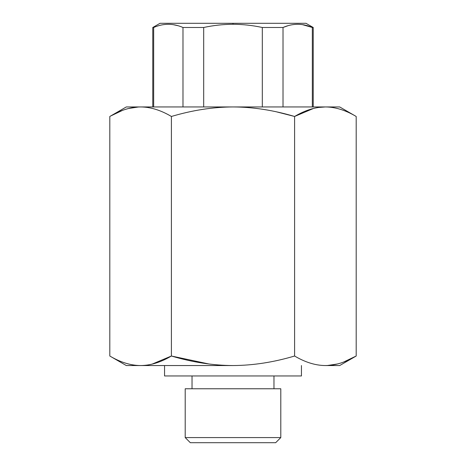 <?xml version="1.0" encoding="UTF-8"?>
<svg xmlns="http://www.w3.org/2000/svg" width="466" height="466" viewBox="0 0 466 466"><rect width="100%" height="100%" fill="white"/><g stroke="black" fill="none" stroke-linecap="round" stroke-linejoin="round"><path stroke-width="0.7" d="M356.187 116.471C345.527 110.162 335.264 106.988 325.39 106.941L339.685 106.941L356.187 116.471L356.187 356.018L356.187 116.471C345.527 110.162 335.264 106.988 325.39 106.941L318.441 107.46L325.39 106.941C315.517 106.988 305.253 110.162 294.594 116.471L276.955 111.962L294.594 116.471C273.408 110.186 252.875 107.011 233 106.941C212.95 107.04 192.423 110.215 171.406 116.471L171.406 356.018C192.592 362.303 213.125 365.478 233 365.548C253.05 365.449 273.577 362.274 294.594 356.018L294.594 116.471C273.408 110.186 252.875 107.011 233 106.941C212.95 107.04 192.423 110.215 171.406 116.471C160.747 110.162 150.477 106.988 140.61 106.941C121.696 106.941 121.696 106.941 140.61 106.941C130.73 106.988 120.467 110.162 109.813 116.471L109.813 356.018C120.473 362.321 130.736 365.501 140.61 365.548C121.696 365.548 121.696 365.548 140.61 365.548L233 365.548C253.05 365.449 273.577 362.274 294.594 356.018C305.253 362.321 315.523 365.501 325.39 365.548C335.27 365.495 345.533 362.321 356.187 356.018L343.553 362.076M301.45 365.548L301.45 375.957L164.55 375.957L164.55 365.548L164.55 375.957L301.45 375.957L301.45 365.548M192.033 375.957L192.033 388.76L192.033 375.957M273.967 388.76L273.967 375.957L273.967 388.76M185.206 388.76L280.794 388.76L280.794 437.58L185.206 437.58L185.206 388.76L280.794 388.76L280.794 437.58L275.674 442.7L280.794 437.58L185.206 437.58L190.326 442.7L185.206 437.58L185.206 388.76M275.674 442.7L190.326 442.7L275.674 442.7M356.187 356.018L339.685 365.548L325.39 365.548C335.27 365.495 345.533 362.321 356.187 356.018L343.599 362.059M337.495 363.981L327.487 365.495M140.61 365.548C150.483 365.495 160.747 362.321 171.406 356.018L209.018 364.01L171.406 356.018L152.05 364.144L171.406 356.018C192.592 362.303 213.125 365.478 233 365.548L126.315 365.548L109.813 356.018C120.473 362.321 130.736 365.501 140.61 365.548C150.483 365.495 160.747 362.321 171.406 356.018L171.406 116.471C160.747 110.162 150.477 106.988 140.61 106.941L325.39 106.941C315.517 106.988 305.253 110.162 294.594 116.471L313.49 108.456L294.594 116.471L294.594 356.018C305.253 362.321 315.523 365.501 325.39 365.548M140.61 106.941C130.73 106.988 120.467 110.162 109.813 116.471L126.315 106.941L325.39 106.941M122.401 110.43L110.599 116.022L122.447 110.413M128.505 108.508L138.379 106.994M109.813 356.018L109.813 116.471M283.986 27.092L288 25.706L283.019 27.488L283.019 106.941L283.019 27.488L262.317 27.488L283.019 27.488C292.788 23.23 302.556 23.23 312.331 27.488L313.228 27.488L312.331 27.488C302.556 23.23 292.788 23.23 283.019 27.488M302.463 24.64L312.331 27.488L312.331 106.941L312.331 27.488L302.463 24.64M262.317 106.941L262.317 27.488C252.49 25.38 242.716 24.308 233 24.284C223.237 24.314 213.469 25.38 203.683 27.488L203.683 106.941L203.683 27.488L182.981 27.488L203.683 27.488C213.469 25.38 223.237 24.314 233 24.284L233 23.3L233 24.284C242.716 24.308 252.49 25.38 262.317 27.488L262.317 106.941M182.981 106.941L182.981 27.488C173.206 23.23 163.438 23.23 153.669 27.488L153.669 106.941L153.669 27.488L152.772 27.488L153.669 27.488C163.438 23.23 173.206 23.23 182.981 27.488L182.981 106.941M173.119 24.64L178.006 25.712L173.119 24.64M152.772 106.941L152.772 27.488L160.03 23.3L305.97 23.3L313.228 27.488L313.228 106.941M295.31 24.372L297.885 24.284M189.045 23.3L233 23.3"/></g></svg>
